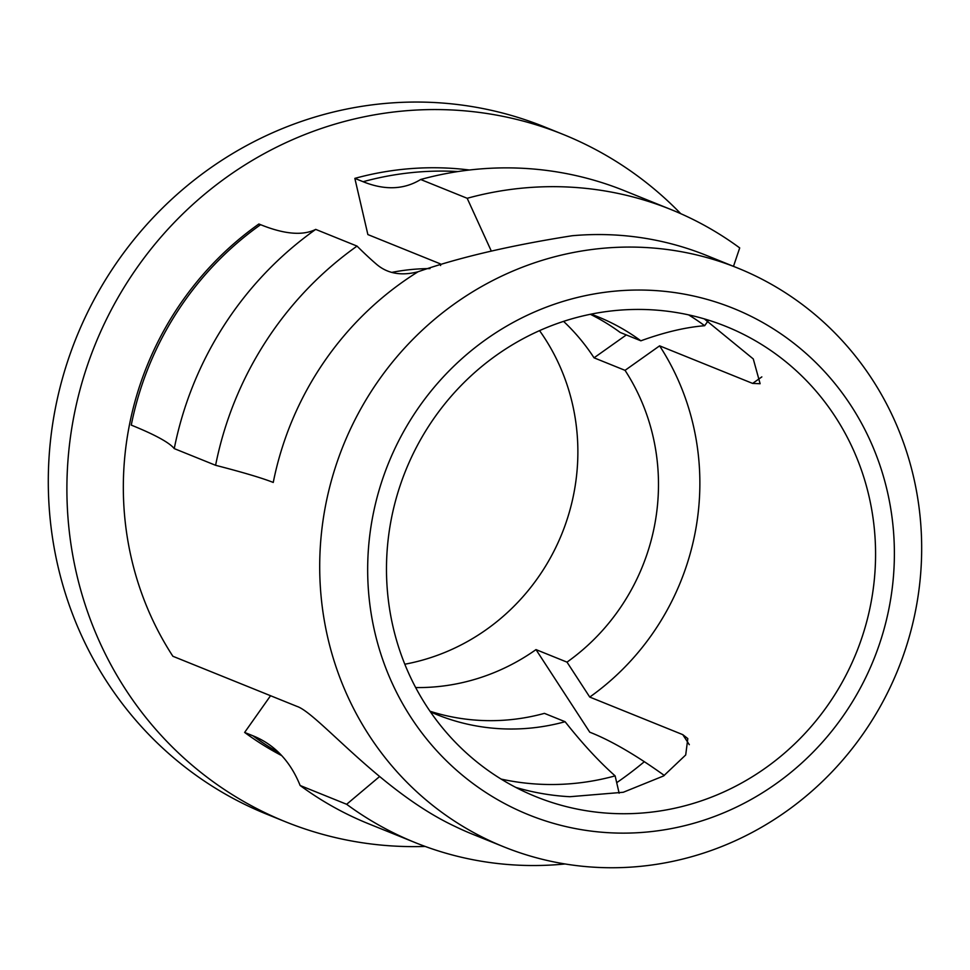 <?xml version="1.0" encoding="UTF-8"?>
<svg xmlns="http://www.w3.org/2000/svg" width="970" height="970" viewBox="0 0 970 970"><rect width="100%" height="100%" fill="white"/><g stroke="black" fill="none" stroke-linecap="round" stroke-linejoin="round"><path stroke-width="1.45" d="M515.773 787.397A253.606 243.046 -68 0 0 569.923 796.709L623.273 792.272L663.577 775.952L685.705 754.963L687.815 738.582L682.771 734.642L689.306 744.681M357.045 246.101A341.391 327.169 112 0 0 215.595 465.297A234.097 12.986 -168.7 0 1 273.249 482.454A312.134 299.124 -68 0 1 418.058 271.758C401.253 276.111 387.394 273.601 376.481 264.24A234.097 37.2 54.7 0 1 357.045 246.101L315.711 229.393A1229.026 195.322 54.7 0 1 260.603 224.688L258.869 223.997A312.134 299.124 -68 0 0 172.878 656.266L296.905 706.366C317.796 713.168 380.119 791.241 454.651 826.246A312.134 299.124 112 0 0 472.778 834.309L503.782 846.822A312.134 299.124 112 0 0 824.973 778.995A312.134 299.124 112 0 0 906.38 451.074A312.134 299.124 112 0 0 737.588 267.999A312.134 299.124 112 0 0 416.397 335.826A312.134 299.124 112 0 0 335.002 663.759A312.134 299.124 112 0 0 503.782 846.822M418.058 271.758C459.149 257.438 510.511 245.434 572.118 235.746A312.134 299.124 112 0 1 706.584 255.474L737.588 267.999M761.838 376.893L752.635 383.417L760.116 383.72L753.278 358.949L704.329 318.9M664.329 775.466A1229.026 195.322 -125.3 0 0 591.494 732.884L589.76 732.192L535.998 649.609A210.696 201.905 -68 0 1 415.657 687.56M315.711 229.393A341.391 327.169 112 0 0 174.248 448.601A1229.026 68.203 -168.7 0 0 131.265 425.103A312.134 299.124 112 0 1 260.603 224.688M425.163 846.434A370.661 355.214 -68 0 1 285.495 821.772A370.661 355.214 -68 0 1 85.057 604.371A370.661 355.214 -68 0 1 181.717 214.964A370.661 355.214 -68 0 1 563.133 134.406A370.661 355.214 -68 0 1 680.746 213.667M644.322 761.705A370.661 355.214 -68 0 1 616.702 782.681M391.698 272.412A210.696 201.905 -68 0 1 429.977 268.605M563.57 321.373A210.696 201.905 -68 0 1 594.04 357.821L626.329 334.929M281.736 755.63A312.134 299.124 -68 0 1 244.634 732.435L270.557 695.72M440.622 265.55L440.222 263.804L367.872 234.57L354.85 178.383A312.134 299.124 -68 0 1 469.456 170.017M594.04 357.821L625.044 370.346L659.612 345.841A253.606 243.046 -68 0 1 687.439 404.211A253.606 243.046 -68 0 1 589.748 697.066L682.771 734.642M752.635 383.417L659.612 345.841M430.001 711.24A214.588 205.652 112 0 0 544.425 713.362L565.098 721.716A1014.438 233.867 -105.4 0 0 615.125 775.879L619.139 793.193M589.748 697.066L567.001 662.134L535.998 649.609M863.142 475.179A253.606 243.046 112 0 0 726.009 326.429A253.606 243.046 112 0 0 405.678 470.559A253.606 243.046 112 0 0 536.046 796.734A253.606 243.046 112 0 0 797.013 741.626A253.606 243.046 112 0 0 863.142 475.179M491.22 250.89L467.188 198.292L420.677 179.498A1014.438 233.867 74.6 0 1 406.297 185.779A1014.438 233.867 74.6 0 1 363.12 181.717L354.85 178.383M215.595 465.297L174.248 448.601M733.49 266.338L739.71 247.92A341.391 327.169 112 0 0 671.034 209.556A341.391 327.169 112 0 0 467.188 198.292M671.034 209.556L624.522 190.763A341.391 327.169 112 0 0 420.677 179.498M379.525 776.594L346.642 804.288A341.391 327.169 112 0 0 415.318 842.651A341.391 327.169 112 0 0 565.073 863.967M346.642 804.288L300.13 785.494A1014.438 281.445 -53.6 0 0 270.497 745.554A1014.438 281.445 -53.6 0 0 252.903 735.769L244.634 732.435M615.125 775.879A253.606 243.046 -68 0 1 501.102 779.08M300.13 785.494A341.391 327.169 112 0 0 368.806 823.87L415.318 842.651M567.001 662.134A210.696 201.905 112 0 0 625.044 370.346M404.805 664.22A210.696 201.905 112 0 0 539.55 330.625M285.495 821.772L266.895 814.254A370.661 355.214 -68 0 1 66.457 596.865A370.661 355.214 -68 0 1 163.118 207.447A370.661 355.214 -68 0 1 544.534 126.9L563.133 134.406M430.425 711.859A214.588 205.652 112 0 0 436.961 714.635A214.588 205.652 112 0 0 565.098 721.716M381.052 654.641A273.116 261.73 -68 0 1 684.226 294.128A273.116 261.73 -68 0 1 827.798 735.987A273.116 261.73 -68 0 1 381.052 654.641M590.342 314.292A214.588 205.652 112 0 1 620.194 332.455L640.867 340.809A1014.438 281.445 126.4 0 1 704.669 325.714L708.052 320.937M688.603 314.874A253.606 243.046 -68 0 1 704.669 325.714M640.867 340.809A214.588 205.652 112 0 0 597.702 316.693A214.588 205.652 112 0 0 591.069 314.147M252.903 735.769A312.134 299.124 112 0 0 279.214 753.011M457.973 171.557A312.134 299.124 112 0 0 363.12 181.717"/></g></svg>
